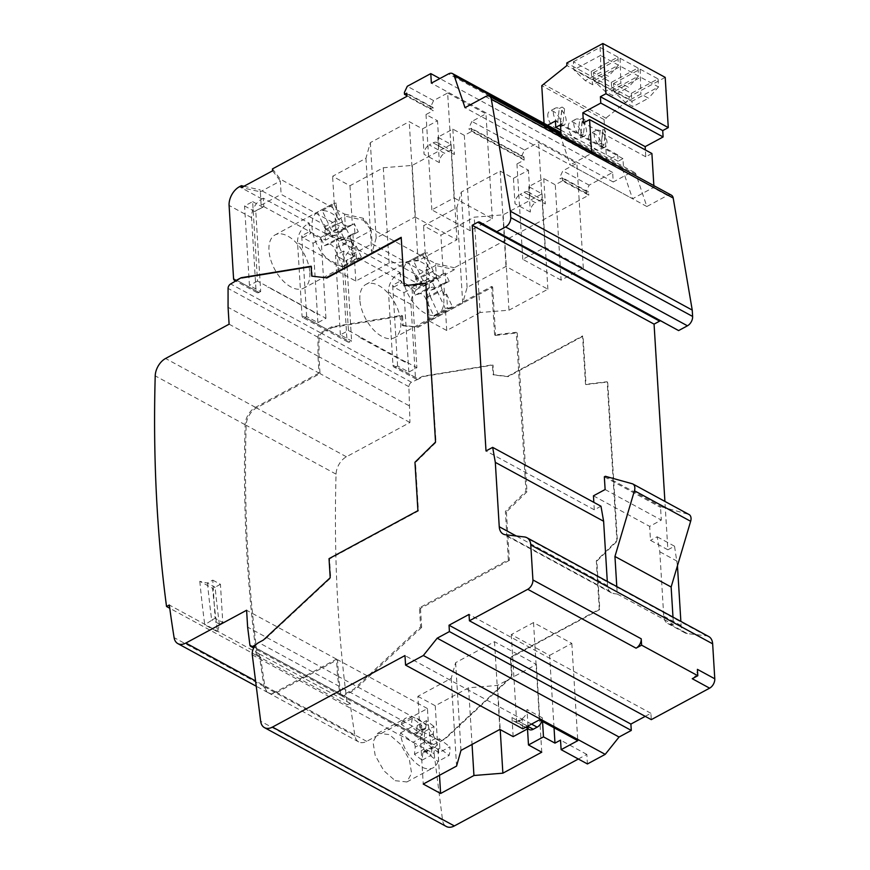<?xml version="1.0" encoding="UTF-8"?>
<svg xmlns="http://www.w3.org/2000/svg" width="870" height="870" viewBox="0 0 870 870"><rect width="100%" height="100%" fill="white"/><g stroke="black" fill="none" stroke-linecap="round" stroke-linejoin="round"><path stroke-width="0.65" stroke-dasharray="4.35 3.26" d="M252.278 654.849L434.141 753.703A9.472 6.046 -61.5 0 1 440.568 741.436L445.233 738.913L512.071 676.577L510.897 657.502L599.789 609.533L596.831 561.106L617.395 540.922L607.684 381.995L586.032 384.605L583.063 336.179L508.069 376.656L493.616 374.981L493.018 365.085L423.07 376.569L418.405 379.092A3.774 2.414 -61.5 0 1 416.404 379.233A3.774 2.414 -61.5 0 1 415.436 377.406L410.955 304.304A15.116 9.657 -61.5 0 1 421.297 285.588L423.233 284.544L423.353 286.447L454.466 269.656L454.347 267.753L588.794 195.184L562.488 180.884L555.256 184.788L543.761 178.535L528.764 186.637L542.053 193.847L503.164 214.846L474.237 217.174L440.905 235.161L423.527 225.721L456.859 207.734L461.274 192.074L500.163 171.085L513.441 178.306L528.438 170.205L516.943 163.962L524.164 160.058L471.551 131.457L464.33 135.35L452.835 129.108L437.827 137.199L451.117 144.42L412.228 165.409L383.3 167.747L349.968 185.734L332.601 176.295L365.933 158.296L370.337 142.636L409.226 121.648L422.505 128.869L437.501 120.778L426.006 114.525L433.238 110.631L406.921 96.331M434.141 753.703L442.536 820.095A15.116 9.657 -61.5 0 0 446.343 826.5M578.332 759.01L586.837 754.42L587.424 763.958M645.225 716.347L650.901 713.28L651.282 719.642M708.756 636.557A15.116 9.657 -61.5 0 0 706.418 635.829L687.343 633.61A15.116 9.657 118.5 0 1 685.005 632.881A15.116 9.657 118.5 0 1 681.112 625.595L680.862 621.387M677.458 565.75L674.533 546.219L667.866 549.796L664.908 501.414M660.613 320.802A3.774 2.414 118.5 0 1 661.624 320.986A3.774 2.414 118.5 0 1 661.646 320.997L678.611 330.578M671.368 195.152A7.449 4.752 -61.5 0 0 667.42 195.435L646.867 206.527L636.057 174.544A7.558 4.829 -61.5 0 0 634.404 172.445A7.558 4.829 -61.5 0 0 630.402 172.728L613.241 181.993L612.654 172.456L589.153 185.147L586.26 191.302L586.38 193.205L588.598 192.009L588.794 195.184M272.484 168.889L280.205 179.111L344.574 214.096L344.694 216.01L324.695 226.798L325.51 240.153L261.141 205.157L260.326 191.813L241.49 187.594M332.307 235.117L351.143 239.337L351.262 241.24L332.416 237.021L332.307 235.117L324.575 224.895L260.206 189.91L260.326 191.813L280.325 181.014L281.14 194.369L345.51 229.354L325.51 240.153M272.593 170.803L280.325 181.014L280.205 179.111M345.51 229.354L344.694 216.01L363.529 220.23L363.41 218.316L371.142 228.538L435.511 263.534L435.631 265.437L415.632 276.225L416.447 289.579L352.078 254.595L351.262 241.24L371.262 230.441L372.077 243.796L436.446 278.781L416.447 289.579M423.353 286.447L415.632 276.225L415.512 274.322L351.143 239.337M436.446 278.781L435.631 265.437L454.466 269.656M363.529 220.23L371.262 230.441L371.142 228.538M332.416 237.021L324.695 226.798L324.575 224.895M344.574 214.096L363.41 218.316M435.511 263.534L454.347 267.753M454.064 197.892L492.376 218.718L470.159 230.713L431.846 209.887L454.064 197.892L447.648 93.003L433.597 100.583L430.704 106.749L430.813 108.652L433.042 107.456L433.238 110.631M433.042 107.456L406.725 93.155M588.598 192.009L562.292 177.708L562.488 180.884M447.648 93.003L485.96 113.829L471.91 121.408L524.534 150.01L521.63 156.176L521.75 158.079L523.968 156.883L471.355 128.281L471.551 131.457M523.968 156.883L524.164 160.058M431.846 209.887L426.006 114.525M612.654 172.456L439.883 78.539M433.597 100.583L407.29 86.282M524.534 150.01L538.584 142.43L576.897 163.255L562.846 170.846L559.954 177.001L560.062 178.905L562.292 177.708M589.153 185.147L562.846 170.846M613.241 181.993L431.368 83.139M646.867 206.527L465.004 107.673M653.859 185.636L653.968 187.278A7.449 4.752 -61.5 0 0 653.12 187.659L632.566 198.751L570.241 164.876L590.795 153.783L485.558 96.57M651.902 153.511L645.79 156.807L645.366 149.966M665.202 77.376L629.097 96.864L629.249 99.408L604.084 119.56L606.607 160.885L617.722 154.882L618.113 161.244L622.942 158.634L623.562 168.802L622.615 169.313L632.566 198.751M653.968 187.278L591.633 153.403A7.449 4.752 -61.5 0 0 590.795 153.783M600.974 506.231L594.308 509.809L593.851 502.36M594.308 509.809L486.004 450.943M667.866 549.796L650.499 540.357L649.651 526.372L661.309 520.075L660.537 507.362L661.526 506.829L688.431 514.3A7.558 4.829 118.5 0 1 689.094 514.562M593.449 495.824L649.651 526.372M616.786 586.565L617.243 594.025L613.774 593.623L505.47 534.745M607.293 581.399L607.554 585.608A15.116 9.657 -61.5 0 0 611.447 592.894A15.116 9.657 -61.5 0 0 613.774 593.623M692.248 678.709A7.558 4.829 -61.5 0 0 697.414 669.356M672.988 617.113L673.445 624.573L669.976 624.171A15.116 9.657 -61.5 0 1 667.638 623.431A15.116 9.657 -61.5 0 1 663.745 616.156L659.808 551.787L657.165 536.779L650.499 540.357M617.243 594.025L673.445 624.573M605.335 476.281L661.526 506.829M604.335 476.814L660.537 507.362M605.118 489.527L661.309 520.075M677.175 561.226L659.808 551.787M674.533 546.219L657.165 536.779M650.901 713.28L469.028 614.427M586.837 754.42L560.53 740.12M522.805 728.832L522.217 719.294L404.974 655.567M549.612 655.393L571.829 643.398L533.517 622.572L511.299 634.567L549.612 655.393L554.038 727.755M571.829 643.398L577.778 740.664M522.217 719.294L516.66 722.296L525.752 727.233M395.208 780.684L406.866 781.967L411.597 773.267L409.422 759.858L400.711 744.492L389.379 734.584L377.721 733.29L373.002 742.001L375.177 755.41L383.887 770.776L395.208 780.684M438.784 752.822A28.34 15.584 61.6 0 0 418.198 719.033A28.34 15.584 61.6 0 0 406.192 717.924A28.34 15.584 61.6 0 0 401.342 724.286L413.696 733.704A3.774 2.077 -118.4 0 0 415.762 734.149A3.774 2.077 -118.4 0 0 416.512 732.768L417.198 725.58L424.832 731.409L424.158 738.597A3.774 2.077 -118.4 0 0 426.43 743.415L438.784 752.822L449.888 746.83A28.34 15.584 61.6 0 1 449.072 755.454L439.872 748.428L439.274 738.739L449.888 746.83M400.526 732.91L411.64 726.918L422.254 735.009L420.308 736.053L422.048 737.379L412.88 742.327L400.526 732.91A28.34 15.584 61.6 0 0 421.113 766.709A28.34 15.584 61.6 0 0 433.119 767.808A28.34 15.584 61.6 0 0 437.969 761.446L449.072 755.454M439.872 748.428L437.925 749.483L434.782 747.091A3.774 2.077 61.6 0 0 432.716 746.634A3.774 2.077 61.6 0 0 431.966 748.015L422.798 752.963A3.774 2.077 -118.4 0 1 423.549 751.582A3.774 2.077 -118.4 0 1 425.615 752.028L437.969 761.446M422.798 752.963L422.113 760.152L414.468 754.323L415.153 747.145A3.774 2.077 -118.4 0 0 412.88 742.327M424.832 731.409L433.999 726.461L433.325 733.649A3.774 2.077 61.6 0 0 435.598 738.467L426.43 743.415M417.198 725.58L426.354 720.643L433.999 726.461M417.883 696.326L435.25 705.766L468.582 687.779L497.51 685.451L536.399 664.462L494.508 641.69L455.619 662.679L451.215 678.339L417.883 696.326L419.721 726.363L422.863 728.755A3.774 2.077 61.6 0 0 424.93 729.201A3.774 2.077 61.6 0 0 425.68 727.82L426.354 720.643M401.342 724.286L412.456 718.294L421.656 725.308L419.721 726.363M412.456 718.294A28.34 15.584 61.6 0 0 411.64 726.918M414.468 754.323L423.636 749.375L424.321 742.197A3.774 2.077 61.6 0 0 422.048 737.379M422.113 760.152L431.281 755.203L423.636 749.375M431.966 748.015L431.281 755.203M422.254 735.009L421.656 725.308M420.308 736.053L423.244 784.055M451.215 678.339L456.576 766.068M435.25 705.766L437.327 739.783L435.598 738.467M437.925 749.483L439.502 775.279M528.003 726.026L526.992 709.474A7.558 4.829 -61.5 0 1 521.826 718.827L517.933 720.925L528.025 726.406M511.299 634.567L516.66 722.296M541.847 721.132A7.558 4.829 118.5 0 0 542.314 717.804L542.543 721.502M527.503 728.897L527.318 725.895A7.558 4.829 118.5 0 0 529.264 729.538M513.159 736.64L511.984 717.565A7.558 4.829 -61.5 0 0 513.931 721.208A7.558 4.829 -61.5 0 0 517.933 720.925M536.399 664.462L541.76 752.191M494.508 641.69L499.869 729.419M497.51 685.451L500.206 729.604M468.582 687.779L472.051 744.437M437.327 739.783L439.274 738.739M455.619 662.679L460.98 750.408M533.517 622.572L539.465 719.838M418.405 379.092L411.51 382.256A3.784 2.414 -61.5 0 0 408.911 386.704L409.944 422.494L346.412 456.783A15.116 9.657 -61.5 0 0 336.059 474.15A1511.462 965.472 -61.5 0 0 347.391 704.809L350.164 703.308A1507.699 963.068 -61.5 0 0 354.949 735.922A15.116 9.657 -61.5 0 0 358.701 741.914A15.116 9.657 -61.5 0 0 366.694 741.349L427.442 708.561L428.475 725.428L430.715 743.143A3.784 2.414 -61.5 0 0 431.672 744.742A3.784 2.414 -61.5 0 0 433.673 744.6L440.057 741.153L258.694 642.571M319.018 373.067L255.486 407.356A15.116 9.657 -61.5 0 0 245.122 424.723A1511.462 965.472 -61.5 0 0 256.454 655.382L259.227 653.881A1507.699 963.068 -61.5 0 0 264.012 686.495A15.116 9.657 -61.5 0 0 267.764 692.487A15.116 9.657 -61.5 0 0 275.768 691.922L336.505 659.134L337.538 676.001L339.778 693.716A3.784 2.414 -61.5 0 0 340.735 695.315A3.784 2.414 -61.5 0 0 342.736 695.173L353.785 689.214L420.623 626.868L419.46 607.804L508.341 559.823L505.383 511.408L525.958 491.213L516.236 332.296L494.584 334.896L491.626 286.469L416.621 326.957L402.179 325.271L401.57 315.375L331.622 326.859L320.573 332.829A3.784 2.414 -61.5 0 0 317.985 337.277L317.985 356.2L319.018 373.067L229.104 324.195M256.226 644.463L263.36 640.059M421.297 285.588L398.819 273.376A15.116 9.657 -61.5 0 0 388.488 292.081L392.957 365.193A3.774 2.414 -61.5 0 0 393.925 367.01A3.774 2.414 -61.5 0 0 395.926 366.868L417.894 378.809L422.559 376.297L492.507 364.802L493.105 374.698L507.558 376.384L582.563 335.907L585.521 384.322L607.173 381.723L616.884 540.651L596.32 560.835L599.278 609.25L510.385 657.231L511.56 676.294L444.722 738.641L440.568 741.436M398.819 273.376L400.2 272.625L354.231 247.635L352.839 248.385A15.116 9.657 -61.5 0 0 342.508 267.09L346.978 340.192A3.774 2.414 -61.5 0 0 347.946 342.019A3.774 2.414 -61.5 0 0 349.947 341.877L327.979 329.937L332.644 327.414L331.622 326.859M395.926 366.868L397.59 365.965L408.835 372.077L416.882 367.727L405.648 361.615L404.865 362.04L358.886 337.049L359.669 336.625L348.435 330.524L340.377 334.863L351.61 340.975L349.947 341.877M352.839 248.385L307.882 223.949A15.116 9.657 -61.5 0 0 297.551 242.654L302.021 315.756A3.774 2.414 -61.5 0 0 302.988 317.583A3.774 2.414 -61.5 0 0 304.989 317.441L327.979 329.937L321.596 333.384A3.784 2.414 -61.5 0 0 319.007 337.832L319.007 356.754L320.04 373.621L256.509 407.91A15.116 9.657 -61.5 0 0 246.145 425.278A1511.462 965.472 -61.5 0 0 257.476 655.936L260.25 654.436A1507.699 963.068 -61.5 0 0 265.035 687.05A15.116 9.657 -61.5 0 0 268.786 693.042A15.116 9.657 -61.5 0 0 276.78 692.476L337.527 659.688L338.56 676.555L340.801 694.271A3.784 2.414 -61.5 0 0 341.758 695.869A3.784 2.414 -61.5 0 0 343.759 695.728L354.808 689.769L353.785 689.214M405.648 361.615L404.865 362.04M400.2 272.625L400.711 280.89L401.81 282.717L412.032 288.264L416.882 367.727M397.59 365.965L392.653 285.229L400.711 280.89M348.435 330.524L343.574 251.06L353.785 256.606L354.732 255.9L354.231 247.635M405.67 361.909L359.669 336.625M359.886 299.878A30.232 16.617 -118.4 0 1 365.965 284.381A30.232 16.617 -118.4 0 1 387.531 292.614A30.232 16.617 -118.4 0 1 400.765 322.085A30.232 16.617 -118.4 0 1 394.686 337.582A30.232 16.617 -118.4 0 1 373.121 329.36A30.232 16.617 -118.4 0 1 359.886 299.878M413.174 260.01A30.232 16.617 -118.4 0 1 443.82 298.856A30.232 16.617 -118.4 0 1 438.404 313.95A30.232 16.617 -118.4 0 1 437.74 314.342A30.232 16.617 -118.4 0 1 433.586 315.473A30.232 16.617 -118.4 0 1 402.951 276.638A30.232 16.617 -118.4 0 1 408.356 261.533L422.254 254.04A30.232 16.617 -118.4 0 1 422.907 253.648A30.232 16.617 -118.4 0 1 427.061 252.517L425.256 253.855L433.314 271.092A6.046 3.328 61.6 0 0 439.078 275.529L427.126 281.978A6.046 3.328 -118.4 0 1 421.374 277.541L413.174 260.01L427.061 252.517M446.517 294.103L452.389 306.664A30.254 16.628 -118.4 0 1 451.726 307.056A30.254 16.628 -118.4 0 1 447.571 308.187L446.517 294.103L444.57 295.158L443.852 283.413L442.906 283.718A6.046 3.328 61.6 0 0 442.58 283.848A6.046 3.328 61.6 0 0 442.243 290.188L430.302 296.637A6.046 3.328 -118.4 0 1 430.639 290.297A6.046 3.328 -118.4 0 1 430.954 290.156L435.37 288.764L449.257 281.271L445.799 282.358L445.233 273.147L449.257 281.271M430.302 296.637L438.502 314.157L452.389 306.664M427.126 281.978L431.542 280.575L435.37 288.764M428.508 272.614L426.082 267.438L426.811 279.411L427.844 279.085A6.046 3.328 61.6 0 0 428.171 278.955A6.046 3.328 61.6 0 0 428.508 272.614L416.556 279.063A6.046 3.328 -118.4 0 1 416.219 285.403A6.046 3.328 -118.4 0 1 415.903 285.534L411.488 286.937L425.376 279.433L428.758 278.367L429.323 287.578L425.376 279.433M416.556 279.063L408.356 261.533M438.502 314.157A30.254 16.628 -118.4 0 1 437.838 314.548A30.254 16.628 -118.4 0 1 433.684 315.679L425.484 298.16A6.046 3.328 -118.4 0 0 419.731 293.723L415.316 295.115L411.488 286.937M443.852 283.413L445.799 282.358M431.542 280.575L445.429 273.082M445.233 273.147L439.078 275.529M426.082 267.438L428.029 266.394L427.192 252.8M428.029 266.394L422.254 254.04M443.287 274.191L440.905 235.161M480.066 312.526L446.734 330.513L429.367 321.073L462.699 303.086L467.103 287.426L505.992 266.438L547.882 289.21L508.993 310.198L480.066 312.526L474.237 217.174M446.734 330.513L445.396 308.741L447.343 307.697M444.57 295.158L442.243 290.188M425.256 253.855L423.527 225.721M445.396 308.741L437.436 291.711A6.046 3.328 61.6 0 0 431.672 287.274L419.731 293.723M429.367 321.073L427.377 288.633L431.672 287.274M427.377 288.633L429.323 287.578M462.699 303.086L456.859 207.734M426.811 279.411L428.758 278.367M415.316 295.115L429.204 287.622M433.684 315.679L447.571 308.187M561.096 280.14L522.783 259.314L545.001 247.319L583.313 268.145L561.096 280.14L555.256 184.788M543.761 178.535L545.316 203.961A7.558 4.829 118.5 0 0 543.38 200.317A7.558 4.829 118.5 0 0 539.378 200.6L535.485 202.699L520.162 194.369L524.055 192.27L539.378 200.6M522.783 259.314L516.943 163.962M524.055 192.27A7.558 4.829 -61.5 0 1 528.046 191.987A7.558 4.829 -61.5 0 1 529.993 195.63L528.438 170.205M513.441 178.306L514.996 203.732A7.558 4.829 -61.5 0 1 520.162 194.369M528.764 186.637L530.319 212.062A7.558 4.829 118.5 0 1 535.485 202.699M505.992 266.438L500.163 171.085M547.882 289.21L542.053 193.847M467.103 287.426L461.274 192.074M508.993 310.198L503.164 214.846M583.313 268.145L576.897 163.255M545.001 247.319L538.584 142.43M430.704 106.749L404.387 92.448M586.26 191.302L559.954 177.001M471.91 121.408L469.017 127.575L469.137 129.478L471.355 128.281M521.63 156.176L469.017 127.575M430.813 108.652L406.877 95.646M586.38 193.205L560.062 178.905M521.75 158.079L469.137 129.478M492.376 218.718L485.96 113.829M470.159 230.713L464.33 135.35M415.055 217.011L456.946 239.783L418.057 260.772L389.129 263.099L355.797 281.086L338.43 271.647L371.762 253.659L376.166 237.999L415.055 217.011L409.226 121.648M452.835 129.108L454.39 154.534A7.558 4.829 118.5 0 0 452.443 150.891A7.558 4.829 118.5 0 0 448.441 151.173L444.559 153.272L429.225 144.942L433.119 142.843L448.441 151.173M433.119 142.843A7.558 4.829 -61.5 0 1 437.11 142.56A7.558 4.829 -61.5 0 1 439.056 146.203L437.501 120.778M422.505 128.869L424.06 154.305A7.558 4.829 -61.5 0 1 429.225 144.942M437.827 137.199L439.383 162.636A7.558 4.829 118.5 0 1 444.559 153.272M456.946 239.783L451.117 144.42M376.166 237.999L370.337 142.636M371.762 253.659L365.933 158.296M338.43 271.647L336.44 239.206L338.387 238.152L337.821 228.94L335.885 229.984L335.146 218.011L337.092 216.967L336.266 203.373L334.319 204.428L332.601 176.295M356.406 258.27L355.58 244.677L361.452 257.237A30.254 16.628 -118.4 0 1 360.789 257.629A30.254 16.628 -118.4 0 1 356.646 258.76L354.471 259.314L346.499 242.284A6.046 3.328 61.6 0 0 340.735 237.847L328.795 244.285A6.046 3.328 -118.4 0 1 334.558 248.733L342.66 266.046A30.232 16.617 -118.4 0 1 312.015 227.211A30.232 16.617 -118.4 0 1 317.43 212.106L331.318 204.613A30.232 16.617 -118.4 0 1 331.981 204.222A30.232 16.617 -118.4 0 1 336.124 203.091L336.266 203.373M354.862 232.932L354.297 223.72L358.32 231.833L351.969 234.28A6.046 3.328 61.6 0 0 351.643 234.421A6.046 3.328 61.6 0 0 351.306 240.762L339.365 247.2L347.565 264.73L361.452 257.237M338.387 238.152L334.45 230.006L337.821 228.94M337.092 216.967L331.318 204.613M352.915 233.986L353.633 245.731L355.58 244.677M349.968 185.734L352.35 224.764L354.297 223.72M389.129 263.099L383.3 167.747M355.797 281.086L354.471 259.314M353.633 245.731L351.306 240.762M339.365 247.2A6.046 3.328 -118.4 0 1 339.702 240.87A6.046 3.328 -118.4 0 1 340.018 240.729L344.433 239.337L358.32 231.833M334.319 204.428L342.378 221.665A6.046 3.328 61.6 0 0 348.141 226.102L336.19 232.551A6.046 3.328 -118.4 0 1 330.437 228.114L322.237 210.583A30.232 16.617 -118.4 0 1 352.883 249.418A30.232 16.617 -118.4 0 1 347.467 264.524A30.232 16.617 -118.4 0 1 346.804 264.915A30.232 16.617 -118.4 0 1 342.66 266.046L356.646 258.76M336.19 232.551L340.605 231.148L344.433 239.337M335.146 218.011L337.571 223.188L325.619 229.636A6.046 3.328 -118.4 0 1 325.293 235.966A6.046 3.328 -118.4 0 1 324.967 236.107L320.562 237.499L334.45 230.006M325.619 229.636L317.43 212.106M328.795 244.285L324.39 245.688L320.562 237.499M309.829 272.658A30.232 16.617 -118.4 0 1 303.75 288.155A30.232 16.617 -118.4 0 1 282.185 279.922A30.232 16.617 -118.4 0 1 268.96 250.451A30.232 16.617 -118.4 0 1 275.029 234.954A30.232 16.617 -118.4 0 1 296.594 243.176A30.232 16.617 -118.4 0 1 309.829 272.658M304.989 317.441L306.653 316.539L317.898 322.65L325.956 318.3L257.498 281.086L252.637 201.633L244.579 205.972L254.801 211.53L255.747 210.812L260.685 291.548L249.44 285.436L244.579 205.972M325.956 318.3L321.095 238.837L310.873 233.28L309.774 231.453L309.274 223.198L263.295 198.197L263.795 206.462L255.747 210.812M252.637 201.633L262.849 207.18L263.795 206.462M322.237 210.583L336.124 203.091M335.885 229.984L336.907 229.658A6.046 3.328 61.6 0 0 337.234 229.528A6.046 3.328 61.6 0 0 337.571 223.188M324.39 245.688L338.278 238.195M336.44 239.206L340.735 237.847M347.565 264.73A30.254 16.628 -118.4 0 1 346.902 265.122A30.254 16.628 -118.4 0 1 342.747 266.253M352.35 224.764L348.141 226.102M340.605 231.148L354.492 223.655M314.733 312.482L268.754 287.491M314.712 312.189L313.929 312.613M307.882 223.949L309.274 223.198M306.653 316.539L301.716 235.803L309.774 231.453M268.732 287.198L267.949 287.622M257.498 281.086L249.44 285.436M263.295 198.197L261.903 198.947A15.116 9.657 -61.5 0 0 251.571 217.663L256.041 290.765A3.774 2.414 -61.5 0 0 257.02 292.592A3.774 2.414 -61.5 0 0 259.01 292.45L260.685 291.548M259.01 292.45L237.042 280.51M317.898 322.65L313.037 243.187L302.825 237.63L301.716 235.803M262.849 207.18L254.801 211.53M302.825 237.63L310.873 233.28M313.037 243.187L321.095 238.837M243.948 186.256L260.206 189.91M423.233 284.544L415.512 274.322M261.141 205.157L281.14 194.369M352.078 254.595L372.077 243.796M359.691 336.918L358.886 337.049M354.732 255.9L346.673 260.239L351.61 340.975M340.377 334.863L335.515 255.399L345.738 260.957L346.673 260.239M408.835 372.077L403.974 292.614L393.751 287.056L392.653 285.229M343.574 251.06L335.515 255.399M353.785 256.606L345.738 260.957M393.751 287.056L401.81 282.717M403.974 292.614L412.032 288.264M312.265 276.399L311.656 266.503M404.67 286.023L401.233 237.858M425.832 283.479L436.044 442.341L415.469 462.525L418.426 510.951L329.545 558.921L330.709 577.995L263.871 640.342M332.644 327.414L402.592 315.93L401.57 315.375M402.592 315.93L403.191 325.826L402.179 325.271M403.191 325.826L416.621 326.957M417.643 327.512L492.648 287.024L491.626 286.469M492.648 287.024L495.606 335.45L494.584 334.896M495.606 335.45L517.258 332.851L516.236 332.296M517.258 332.851L526.981 491.767L525.958 491.213M526.981 491.767L506.405 511.962L505.383 511.408M506.405 511.962L509.363 560.378L508.341 559.823M509.363 560.378L420.471 608.358L419.46 607.804M420.471 608.358L421.645 627.422L420.623 626.868M421.645 627.422L354.808 689.769M428.475 725.428L338.56 676.555M427.442 708.561L337.527 659.688M350.164 703.308L260.25 654.436M347.391 704.809L257.476 655.936M409.944 422.494L320.04 373.621M408.922 405.637L319.007 356.754M337.538 676.001L247.635 627.129M336.505 659.134L246.601 610.261M259.227 653.881L169.313 605.009M256.454 655.382L169.759 608.25M199.795 581.312A1511.462 965.472 -61.5 0 0 204.754 624.801L217.533 631.74A1511.462 965.472 118.5 0 1 212.563 588.25L199.795 581.312L207.277 583.03L215.064 587.261L212.563 588.25M317.985 356.2L228.07 307.327M212.78 580.127L220.436 584.292L222.774 622.442L215.107 618.276L212.78 580.127L207.277 583.03M220.436 584.292L215.064 587.261M207.451 583.009A1504.915 961.296 -61.5 0 0 211.704 620.266L204.754 624.801M215.107 618.276L211.888 620.005L219.555 624.171L217.533 631.74M219.37 624.432A1504.915 961.296 118.5 0 1 215.107 587.174M222.774 622.442L219.555 624.171M418.057 260.772L412.228 165.409M560.9 135.111L560.291 135.437L570.241 164.876M544.054 123.344L544.283 126.998L547.556 125.236M591.633 153.403L591.535 151.761M622.615 169.313L560.291 135.437M623.562 168.802L561.237 134.926M622.942 158.634L560.617 124.758M618.113 161.244L560.943 130.174M617.722 154.882L555.397 121.006M606.607 160.885L544.283 126.998M604.084 119.56L541.76 85.684M588.675 138.232A9.45 5.198 -118.4 0 1 590.578 133.393A9.45 5.198 -118.4 0 1 597.32 135.959A9.45 5.198 -118.4 0 1 601.453 145.17A9.45 5.198 -118.4 0 1 599.55 150.01A9.45 5.198 -118.4 0 1 592.818 147.443A9.45 5.198 -118.4 0 1 588.675 138.232M568.24 127.118A9.45 5.198 -118.4 0 1 570.144 122.278A9.45 5.198 -118.4 0 1 576.886 124.856A9.45 5.198 -118.4 0 1 581.019 134.067A9.45 5.198 -118.4 0 1 579.115 138.906A9.45 5.198 -118.4 0 1 572.373 136.34A9.45 5.198 -118.4 0 1 568.24 127.118M547.806 116.014A9.45 5.198 -118.4 0 1 549.709 111.175A9.45 5.198 -118.4 0 1 556.452 113.742A9.45 5.198 -118.4 0 1 560.584 122.953A9.45 5.198 -118.4 0 1 558.681 127.803A9.45 5.198 -118.4 0 1 551.939 125.226A9.45 5.198 -118.4 0 1 547.806 116.014M606.303 118.363L543.978 84.488M629.249 99.408L566.925 65.533M629.097 96.864L566.772 62.988M573.384 61.77L600.05 47.382L617.928 57.094L591.263 71.492L573.384 61.77L573.874 69.828L585.216 80.616L592.872 84.781L608.434 76.386L600.768 72.221L585.216 80.616M593.438 72.667L620.103 58.279L637.982 68.001L611.316 82.389L593.438 72.667L593.927 80.736L605.27 91.524L612.926 95.689L628.488 87.294L620.821 83.128L605.27 91.524M613.491 83.574L640.157 69.176L658.035 78.898L631.37 93.286L613.491 83.574L613.981 91.633L625.312 102.421L632.979 106.586L648.531 98.19L640.875 94.025L625.312 102.421M645.79 156.807L583.465 122.931M600.05 47.382L600.539 55.441L573.874 69.828L591.752 79.551L592.872 84.781M591.263 71.492L591.752 79.551L618.429 65.163L600.539 55.441L600.768 72.221M658.035 78.898L658.525 86.956L640.646 77.234L613.981 91.633L631.859 101.355L632.979 106.586M640.157 69.176L640.875 94.025M631.37 93.286L631.859 101.355L658.525 86.956L648.531 98.19M637.982 68.001L638.471 76.06L620.593 66.337L593.927 80.736L611.806 90.447L612.926 95.689M620.103 58.279L620.821 83.128M611.316 82.389L611.806 90.447L638.471 76.06L628.488 87.294M617.928 57.094L618.429 65.163L608.434 76.386M600.137 130.761A9.45 5.198 61.6 0 0 596.135 130.391A9.45 5.198 61.6 0 0 594.232 135.231A9.45 5.198 61.6 0 0 598.56 144.648L600.137 130.761L602.91 129.26A9.45 5.198 -118.4 0 1 605.455 131.25L603.889 145.149A9.45 5.198 -118.4 0 1 601.344 143.148L602.91 129.26M602.671 132.751L601.105 146.649A9.45 5.198 61.6 0 0 605.107 147.019A9.45 5.198 61.6 0 0 607.01 142.169A9.45 5.198 61.6 0 0 602.671 132.751L605.455 131.25M582.237 121.648L580.671 135.546A9.45 5.198 61.6 0 0 584.673 135.905A9.45 5.198 61.6 0 0 586.576 131.065A9.45 5.198 61.6 0 0 582.237 121.648L585.021 120.147L583.444 134.045A9.45 5.198 -118.4 0 1 580.91 132.044L582.476 118.146A9.45 5.198 -118.4 0 1 585.021 120.147M578.126 133.545L579.703 119.647A9.45 5.198 61.6 0 0 575.701 119.277A9.45 5.198 61.6 0 0 573.798 124.127A9.45 5.198 61.6 0 0 578.126 133.545L580.91 132.044M561.803 110.533L560.236 124.432A9.45 5.198 61.6 0 0 564.239 124.801A9.45 5.198 61.6 0 0 566.142 119.962A9.45 5.198 61.6 0 0 561.803 110.533L564.586 109.033L563.01 122.931A9.45 5.198 -118.4 0 1 560.476 120.941L562.042 107.043A9.45 5.198 -118.4 0 1 564.586 109.033M557.692 122.442L559.269 108.543A9.45 5.198 61.6 0 0 555.267 108.174A9.45 5.198 61.6 0 0 553.363 113.013A9.45 5.198 61.6 0 0 557.692 122.442L560.476 120.941M601.105 146.649L603.889 145.149M598.56 144.648L601.344 143.148M579.703 119.647L582.476 118.146M580.671 135.546L583.444 134.045M559.269 108.543L562.042 107.043M560.236 124.432L563.01 122.931M630.402 172.728L448.539 73.874M636.057 174.544L561.172 133.839M667.42 195.435L653.12 187.659M479.772 222.144L661.646 320.997L479.751 222.133M687.343 633.61L669.976 624.171M706.418 635.829L524.545 536.964M632.24 483.753L688.431 514.3M607.554 585.608L516.301 536.007M681.112 625.595L663.745 616.156M442.536 820.095L260.663 721.23M433.325 733.649L424.158 738.597M425.68 727.82L416.512 732.768M422.863 728.755L413.696 733.704M424.321 742.197L415.153 747.145M434.782 747.091L425.615 752.028M542.314 717.804L526.992 709.474M531.548 724.112L521.826 718.827M511.984 717.565L527.318 725.895M342.736 695.173L254.214 647.052M411.51 382.256L321.596 333.384M442.906 283.718L430.954 290.156M433.314 271.092L421.374 277.541M437.436 291.711L425.484 298.16M427.844 279.085L415.903 285.534M529.993 195.63L545.316 203.961M530.319 212.062L514.996 203.732M439.056 146.203L454.39 154.534M439.383 162.636L424.06 154.305M351.969 234.28L340.018 240.729M336.907 229.658L324.967 236.107M346.499 242.284L334.558 248.733M342.378 221.665L330.437 228.114M320.573 332.829L230.659 283.957M261.903 198.947L239.424 186.735M251.571 217.663L229.093 205.44M410.955 304.304L388.488 292.081M342.508 267.09L297.551 242.654M256.041 290.765L233.562 278.552M415.436 377.406L392.957 365.193M346.978 340.192L302.021 315.756M433.673 744.6L343.759 695.728M430.715 743.143L340.801 694.271M366.694 741.349L276.78 692.476M354.949 735.922L265.035 687.05M336.059 474.15L246.145 425.278M346.412 456.783L256.509 407.91M408.911 386.704L319.007 337.832M339.778 693.716L249.875 644.844M275.768 691.922L255.573 680.949M264.012 686.495L174.098 637.612M245.122 424.723L155.219 375.851M255.486 407.356L165.572 358.483M317.985 337.277L228.07 288.405M634.404 172.445L561.096 132.599M611.447 592.894L503.143 534.017M685.005 632.881L667.638 623.431M406.866 781.967L433.119 767.808M424.93 729.201L415.762 734.149M377.721 733.29L406.192 717.924M432.716 746.634L423.549 751.582M513.931 721.208L527.785 728.734M422.907 253.648L365.965 284.381M437.74 314.342L394.686 337.582M442.58 283.848L430.639 290.297M451.726 307.056L437.838 314.548M428.171 278.955L416.219 285.403M528.046 191.987L543.38 200.317M437.11 142.56L452.443 150.891M351.643 234.421L339.702 240.87M346.804 264.915L303.75 288.155M331.981 204.222L275.029 234.954M337.234 229.528L325.293 235.966M360.789 257.629L346.902 265.122M416.404 379.233L393.925 367.01M347.946 342.019L302.988 317.583M257.02 292.592L235.911 281.119M431.672 744.742L341.758 695.869M358.701 741.914L268.786 693.042M340.735 695.315L253.692 647.998M267.764 692.487L256.237 686.223M596.135 130.391L590.578 133.393M605.107 147.019L599.55 150.01M575.701 119.277L570.144 122.278M584.673 135.905L579.115 138.906M555.267 108.174L549.709 111.175M564.239 124.801L558.681 127.803"/><path stroke-width="1.3" d="M264.48 727.646A15.116 9.657 -61.5 0 0 272.473 727.081L404.974 655.567L405.561 665.104L423.342 655.501L437.197 638.178L449.42 631.576L449.029 625.215L469.028 614.427L469.419 620.778L527.753 589.294A7.558 4.829 -61.5 0 0 532.918 579.942L530.776 544.979A15.116 9.657 -61.5 0 0 526.883 537.693A15.116 9.657 -61.5 0 0 524.545 536.964L505.47 534.745A15.116 9.657 118.5 0 1 503.143 534.017A15.116 9.657 118.5 0 1 499.249 526.741L495.313 462.361L492.67 447.365L486.004 450.943L472.203 225.265L477.75 222.274A3.774 2.414 118.5 0 1 479.751 222.133L496.737 231.725L505.59 226.95A7.558 4.829 -61.5 0 0 510.755 217.598L510.364 211.236L491.332 99.191A7.449 4.752 -61.5 0 0 489.495 96.298A7.449 4.752 -61.5 0 0 485.558 96.57L465.004 107.673L454.194 75.69A7.558 4.829 -61.5 0 0 452.53 73.591A7.558 4.829 -61.5 0 0 448.539 73.874L431.368 83.139L430.78 73.602L407.29 86.282L404.387 92.448L404.506 94.352L406.725 93.155L406.921 96.331L272.484 168.889L272.593 170.803L241.49 187.594L241.371 185.68L239.424 186.735A15.116 9.657 -61.5 0 0 229.093 205.44L233.562 278.552A3.774 2.414 -61.5 0 0 234.541 280.368A3.774 2.414 -61.5 0 0 236.531 280.227L241.197 277.715L311.145 266.231L311.754 276.127L326.196 277.802L401.2 237.325L404.158 285.741L425.811 283.142L435.533 442.069L414.957 462.253L417.915 510.668L329.034 558.649L330.198 577.723L263.36 640.059L258.694 642.571A9.472 6.046 -61.5 0 0 252.278 654.849L260.663 721.23A15.116 9.657 -61.5 0 0 264.48 727.646L446.343 826.5A15.116 9.657 -61.5 0 0 454.347 825.934L578.332 759.01M554.038 727.755L554.973 743.121L560.53 740.12L561.117 749.657L587.424 763.958L605.215 754.355L619.059 737.031L631.283 730.43L630.891 724.079L645.225 716.347M469.419 620.778L651.282 719.642L709.615 688.159A7.558 4.829 -61.5 0 0 714.781 678.796L712.65 643.833A15.116 9.657 -61.5 0 0 708.756 636.557L526.883 537.693M680.862 621.387L677.458 565.75M664.908 501.414L654.066 324.129L659.623 321.128A3.774 2.414 118.5 0 1 660.613 320.802M496.737 231.725L678.611 330.578L687.452 325.804A7.558 4.829 -61.5 0 0 692.618 316.452L692.237 310.09L673.206 198.055A7.449 4.752 -61.5 0 0 671.368 195.152L489.495 96.298M439.883 78.539L430.78 73.602M653.859 185.636L651.902 153.511L589.577 119.636L583.465 122.931L582.835 112.763L600.779 103.073L600.398 96.722L605.955 93.721L602.877 43.5L566.772 62.988L566.925 65.533L541.76 85.684L544.054 123.344M645.366 149.966L645.17 146.638L663.114 136.949L662.722 130.598L668.28 127.596L665.202 77.376L602.877 43.5M692.237 310.09L510.364 211.236M654.066 324.129L472.203 225.265M593.851 502.36L593.449 495.824L605.118 489.527L604.335 476.814L605.335 476.281L632.24 483.753A7.558 4.829 118.5 0 1 632.903 484.014A7.558 4.829 118.5 0 1 634.447 490.745L614.949 556.463L616.786 586.565M636.057 648.172A7.558 4.829 -61.5 0 0 641.223 638.808L641.614 645.17L636.057 648.172L527.753 589.294M607.293 581.399L603.617 521.239L600.974 506.231L492.67 447.365M641.614 645.17L697.805 675.718L692.248 678.709L709.615 688.159M714.781 678.796L697.414 669.356L697.805 675.718M632.903 484.014L689.094 514.562A7.558 4.829 118.5 0 1 690.649 521.293L671.14 587L672.988 617.113M614.949 556.463L671.14 587M603.617 521.239L495.313 462.361M630.891 724.079L449.029 625.215M631.283 730.43L449.42 631.576M619.059 737.031L437.197 638.178M605.215 754.355L423.342 655.501M561.117 749.657L577.778 740.664L539.465 719.838L522.805 728.832L405.561 665.104M525.752 727.233L528.155 728.538L513.159 736.64L499.869 729.419L460.98 750.408L456.576 766.068L423.244 784.055L440.611 793.494L473.943 775.507L502.871 773.18L541.76 752.191L528.481 744.97L543.478 736.868L554.973 743.121M439.502 775.279L440.611 793.494M528.155 728.538L528.003 726.026M542.543 721.502L543.478 736.868M541.847 721.132A7.558 4.829 118.5 0 1 537.149 727.157L531.548 724.112M528.025 726.406L533.256 729.256L537.149 727.157M528.481 744.97L527.503 728.897M533.256 729.256A7.558 4.829 118.5 0 1 529.264 729.538L527.785 728.734M500.206 729.604L502.871 773.18M472.051 744.437L473.943 775.507M241.197 277.715L230.659 283.957A3.784 2.414 -61.5 0 0 228.07 288.405L228.07 307.327L229.104 324.195L165.572 358.483A15.116 9.657 -61.5 0 0 155.219 375.851A1511.462 965.472 -61.5 0 0 166.54 606.499L169.313 605.009A1507.699 963.068 -61.5 0 0 174.098 637.612A15.116 9.657 -61.5 0 0 177.85 643.615A15.116 9.657 -61.5 0 0 185.854 643.05L246.601 610.261L247.635 627.129L249.875 644.844A3.784 2.414 -61.5 0 0 250.821 646.443A3.784 2.414 -61.5 0 0 252.822 646.301L256.226 644.463M406.877 95.646L404.506 94.352M241.371 185.68L243.948 186.256M241.708 277.987L311.166 266.59M311.754 276.127L326.196 277.802M401.233 237.858L326.707 278.074M404.158 285.741L425.832 283.479M169.759 608.25L166.54 606.499M547.556 125.236L555.397 121.006L555.789 127.368L560.617 124.758L560.9 135.111M591.535 151.761L589.577 119.636M560.943 130.174L555.789 127.368M668.28 127.596L605.955 93.721M662.722 130.598L600.398 96.722M663.114 136.949L600.779 103.073M645.17 146.638L582.835 112.763M561.172 133.839L454.194 75.69M673.206 198.055L491.332 99.191M692.618 316.452L510.755 217.598M687.452 325.804L505.59 226.95M659.623 321.128L477.75 222.274M641.223 638.808L532.918 579.942M712.65 643.833L530.776 544.979M634.447 490.745L690.649 521.293M516.301 536.007L499.249 526.741M272.473 727.081L454.347 825.934M254.214 647.052L252.822 646.301M255.573 680.949L185.854 643.05M561.096 132.599L452.53 73.591M235.911 281.119L234.541 280.368M253.692 647.998L250.821 646.443M256.237 686.223L177.85 643.615"/></g></svg>
